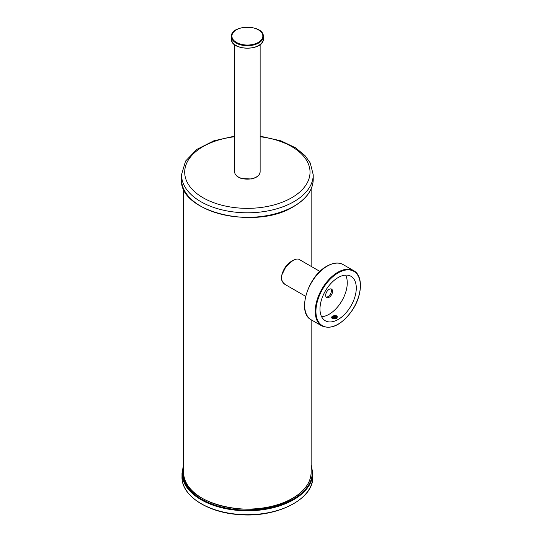 <?xml version="1.0" encoding="UTF-8"?>
<svg xmlns="http://www.w3.org/2000/svg" width="542" height="542" viewBox="0 0 542 542"><rect width="100%" height="100%" fill="white"/><g stroke="black" fill="none" stroke-linecap="round" stroke-linejoin="round"><path stroke-width="0.81" d="M319.983 309.001A25.67 14.824 -60 0 1 331.189 283.168A25.67 14.824 -60 0 1 350.972 276.291A25.67 14.824 -60 0 1 350.972 305.932A25.67 14.824 -60 0 1 325.295 320.756A25.67 14.824 -60 0 1 319.983 309.001M329.116 289.347A4.864 2.805 -60 0 1 331.548 289.103A4.864 2.805 -60 0 1 331.548 294.719A4.864 2.805 -60 0 1 326.684 297.524A4.864 2.805 -60 0 1 325.938 293.628A4.864 2.805 -60 0 1 329.116 289.347M345.64 275.106A25.67 14.824 -60 0 1 341.948 300.729A25.67 14.824 -60 0 1 321.602 316.731M331.223 317.693L333.228 318.852L331.223 317.693M337.266 316.521L336.419 318.588L332.883 318.405L331.704 317.097L332.795 316.006L335.261 315.363L336.474 315.79L337.422 317.158L335.85 315.519A3.191 1.843 180 0 1 336.501 315.803L336.474 315.79M331.765 317.375L336.745 317.639L331.738 317.192M330.918 288.893A4.864 2.805 -60 0 1 330.986 292.87A4.864 2.805 -60 0 1 327.985 296.637A4.864 2.805 -60 0 1 326.182 297.084M331.711 317.09L336.792 317.653L331.704 317.097M336.663 318.14L331.867 317.687L336.623 318.066M336.325 318.567L332.382 318.147L336.284 318.54M336.338 318.554L332.354 318.127M336.684 318.1L331.846 317.653M336.203 318.669L336.785 317.639L336.514 318.323L332.795 316.006M335.769 318.96L333.398 318.608M336.413 318.486L332.266 318.066M336.711 318.025L331.806 317.578M336.06 318.71L336.507 318.317M335.261 315.363A3.191 1.843 180 0 1 335.837 315.512L336.46 315.783M332.49 316.318L335.701 316.372M332.503 317.226L335.627 317.26M332.442 318.161L335.654 318.181M334.766 318.743L334.38 318.703M334.739 316.006L334.319 315.966M333.709 315.966L333.106 316.027M336.304 318.588L332.422 318.168M336.785 318.56L336.514 317.876L332.083 317.47M336.792 317.653L336.507 316.962L331.887 316.752M335.342 315.41L335.837 315.512M319.97 271.461L299.448 259.618C294.997 256.298 281.352 267.931 281.589 277.592C281.671 280.817 282.836 283.107 285.099 284.475L305.62 296.318M281.908 274.828L285.939 266.63L292.639 260.736M281.589 277.592L281.671 277.165M183.589 465.741A64.898 37.466 0 0 0 217.078 505.794A64.898 37.466 0 0 0 293.256 499.148A64.898 37.466 0 0 0 311.149 465.741M312.748 476.953A65.379 37.744 180 0 1 247.369 514.697A65.379 37.744 180 0 1 181.99 476.953L181.99 473.051A65.379 37.744 0 0 0 222.349 507.922A65.379 37.744 0 0 0 293.595 499.738A65.379 37.744 0 0 0 312.748 473.051L312.748 476.953C313.838 499.162 276.684 517.976 239.246 514.609C207.498 512.685 181.367 495.673 181.99 476.953M234.611 136.144L213.826 140.825L196.841 149.396L185.554 161.076L181.516 174.775A65.853 38.021 0 0 0 200.804 201.658A65.853 38.021 0 0 0 272.572 209.903A65.853 38.021 0 0 0 313.222 174.775L310.248 162.952L304.97 155.547L295.505 147.783L280.973 140.845L260.126 136.144M260.126 136.747A62.662 36.178 180 0 1 302.504 189.361A62.662 36.178 180 0 1 203.06 197.755A62.662 36.178 180 0 1 187.322 161.814A62.662 36.178 180 0 1 234.611 136.747M293.933 206.217A65.853 38.021 0 0 0 313.222 179.327C312.93 189.91 306.467 198.941 293.839 206.434C256.115 230.621 178.609 212.213 181.516 179.327A65.853 38.021 0 0 0 200.804 206.217A65.853 38.021 0 0 0 293.933 206.217M260.126 44.647L260.126 171.78A12.757 7.364 180 0 1 247.369 179.145A12.757 7.364 180 0 1 234.611 171.78L234.611 44.647M263.317 38.983A15.948 9.207 180 0 1 247.369 48.191A15.948 9.207 180 0 1 231.42 38.983L231.42 36.51A15.948 9.207 0 0 0 241.265 45.013A15.948 9.207 0 0 0 258.642 43.014A15.948 9.207 0 0 0 263.317 36.51L263.317 38.983C264.171 51.158 230.567 51.158 231.42 38.983M258.304 42.432A15.467 8.929 0 0 0 251.373 27.493A15.467 8.929 0 0 0 232.43 38.428A15.467 8.929 0 0 0 258.304 42.432M338.133 272.877A31.416 18.137 -60 0 1 357.368 300.241A31.416 18.137 -60 0 1 318.899 322.449A31.416 18.137 -60 0 1 338.133 272.877M321.846 325.945L311.25 319.827A31.89 18.414 -60 0 1 306.365 294.272A31.89 18.414 -60 0 1 327.199 266.169A31.89 18.414 -60 0 1 343.14 264.591L353.743 270.709C363.282 275.675 362.429 295.261 352.361 310.166C341.961 324.624 331.785 329.882 321.846 325.945A31.89 18.414 -60 0 1 316.962 300.39A31.89 18.414 -60 0 1 337.795 272.287A31.89 18.414 -60 0 1 353.743 270.709M292.47 498.308A63.78 36.822 0 0 0 311.149 472.265C310.864 482.516 304.604 491.269 292.368 498.525C255.838 521.946 180.777 504.128 183.589 472.265A63.78 36.822 0 0 0 222.958 506.289A63.78 36.822 0 0 0 292.47 498.308M312.748 473.051L311.149 464.704M183.589 464.704L181.99 473.051M181.516 174.775L181.516 179.327M313.222 174.775L313.222 179.327M260.126 171.78C259.767 175.357 256.833 177.756 251.319 178.975L241.671 178.555C237.193 177.139 234.842 174.883 234.611 171.78M263.317 36.51C264.171 24.329 230.567 24.329 231.42 36.51M311.25 319.827C296.643 312.951 307.707 276.122 326.955 266.142C333.174 262.646 338.567 262.125 343.14 264.591M299.577 259.693C298.256 258.595 295.959 258.88 292.687 260.546C286.379 264.117 282.633 269.733 281.447 277.396C281.149 280.018 282.443 282.416 285.329 284.597M183.589 188.86L183.589 472.265M311.149 188.86L311.149 266.373M311.149 319.766L311.149 472.265"/></g></svg>
